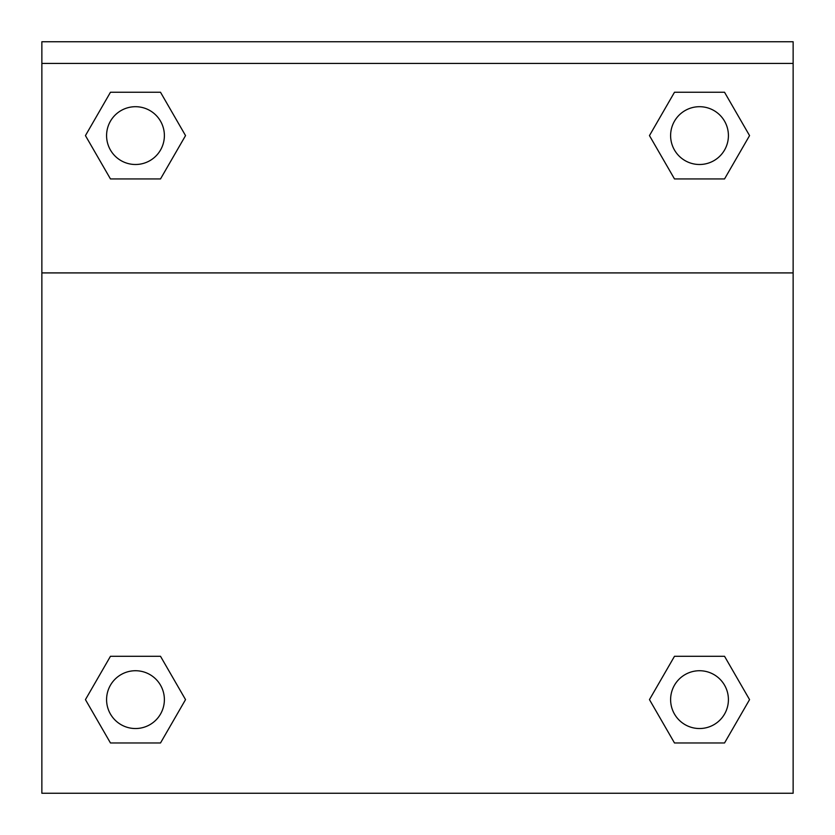 <?xml version="1.0" encoding="UTF-8"?>
<svg xmlns="http://www.w3.org/2000/svg" width="835" height="835" viewBox="0 0 835 835"><rect width="100%" height="100%" fill="white"/><g stroke="black" fill="none" stroke-linecap="round" stroke-linejoin="round"><path stroke-width="1.25" d="M655.36 689.418L674.492 656.289L688.593 656.289L674.492 656.289L649.463 699.626L674.492 656.289L724.54 656.289L674.492 656.289L724.54 656.289L749.559 699.626L724.54 742.973L749.559 699.626M110.46 656.289L160.508 656.289L110.46 656.289L85.441 699.626L110.46 656.289L160.508 656.289L185.537 699.626L160.508 742.973L110.46 742.973L160.508 742.973L110.46 742.973L85.441 699.626M179.64 145.812L160.508 178.94L146.407 178.94L160.508 178.94L185.537 135.604L160.508 178.94L110.46 178.94L160.508 178.94L110.46 178.94L85.441 135.604L110.46 92.257L85.441 135.604M724.54 178.94L674.492 178.94L724.54 178.94L749.559 135.604L724.54 178.94L674.492 178.94L649.463 135.604L674.492 92.257L649.463 135.604M793.135 63.418L793.135 41.75L41.865 41.75L41.865 63.418L793.135 63.418L793.135 793.25L41.865 793.25L41.865 63.418M724.54 742.973L674.492 742.973L724.54 742.973L674.492 742.973L649.463 699.626M41.865 272.909L793.135 272.909M674.492 92.257L724.54 92.257L674.492 92.257L724.54 92.257L749.559 135.604M110.46 92.257L160.508 92.257L110.46 92.257L160.508 92.257L185.537 135.604M728.412 699.626A28.891 28.891 0 0 0 685.065 674.607A28.891 28.891 0 0 0 685.065 724.655A28.891 28.891 0 0 0 728.412 699.626M164.38 699.626A28.891 28.891 0 0 0 121.033 674.607A28.891 28.891 0 0 0 121.033 724.655A28.891 28.891 0 0 0 164.38 699.626M728.412 135.604A28.891 28.891 0 0 0 685.065 110.575A28.891 28.891 0 0 0 685.065 160.623A28.891 28.891 0 0 0 728.412 135.604M164.38 135.604A28.891 28.891 0 0 0 121.033 110.575A28.891 28.891 0 0 0 121.033 160.623A28.891 28.891 0 0 0 164.38 135.604M674.492 656.289L688.593 656.289M146.407 656.289L160.508 656.289M688.593 178.94L674.492 178.94M160.508 178.94L146.407 178.94"/></g></svg>
